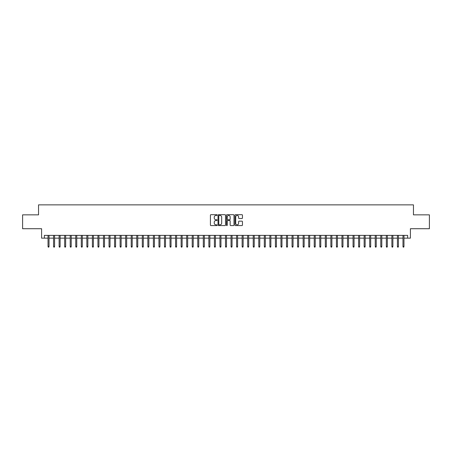 <?xml version="1.0" encoding="UTF-8"?>
<svg xmlns="http://www.w3.org/2000/svg" width="452" height="452" viewBox="0 0 452 452"><rect width="100%" height="100%" fill="white"/><g stroke="black" fill="none" stroke-linecap="round" stroke-linejoin="round"><path stroke-width="0.68" d="M217.124 215.056A0.379 0.379 0 0 0 216.745 214.677L210.96 214.677A0.542 0.542 0 0 0 210.417 215.22L210.417 225.023A0.542 0.542 0 0 0 210.96 225.565L216.745 225.565A0.379 0.379 0 0 0 217.124 225.186A0.379 0.379 0 0 0 216.745 224.802L215.999 224.802A1.74 1.74 0 0 1 214.254 223.062L214.254 222.243A1.74 1.74 0 0 1 215.999 220.503L216.745 220.503A0.379 0.379 0 0 0 217.124 220.124A0.379 0.379 0 0 0 216.745 219.74L215.999 219.74A1.74 1.74 0 0 1 214.254 218L214.254 217.18A1.74 1.74 0 0 1 215.999 215.44L216.745 215.44A0.379 0.379 0 0 0 217.124 215.056M241.91 218.514A0.542 0.542 0 0 0 242.453 217.971L242.453 215.22A0.542 0.542 0 0 0 241.91 214.677L235.486 214.677A0.542 0.542 0 0 0 234.944 215.22L234.944 225.023A0.542 0.542 0 0 0 235.486 225.565L241.91 225.565A0.542 0.542 0 0 0 242.453 225.023L242.453 221.7A0.542 0.542 0 0 0 241.91 221.158L239.159 221.158A0.542 0.542 0 0 0 238.616 221.7L238.616 223.344A1.458 1.458 0 0 1 237.159 224.802A1.458 1.458 0 0 1 235.701 223.344L235.701 216.898A1.458 1.458 0 0 1 237.159 215.44A1.458 1.458 0 0 1 238.616 216.898L238.616 217.971A0.542 0.542 0 0 0 239.159 218.514L241.91 218.514M44.369 238.147L44.369 235.373L407.631 235.373L407.631 238.147L410.405 238.147L410.405 228.718L429.4 228.718L429.4 214.853L413.456 214.853L413.456 204.869L38.544 204.869L38.544 214.853L22.6 214.853L22.6 228.718L41.595 228.718L41.595 238.147L48.031 238.147M225.525 215.22A0.542 0.542 0 0 0 224.977 214.677L218.553 214.677A0.542 0.542 0 0 0 218.011 215.22L218.011 225.023A0.542 0.542 0 0 0 218.553 225.565L224.977 225.565A0.542 0.542 0 0 0 225.525 225.023L225.525 215.22M227.023 214.677L233.447 214.677A0.542 0.542 0 0 1 233.989 215.22L233.989 225.023A0.542 0.542 0 0 1 233.447 225.565L230.695 225.565A0.542 0.542 0 0 1 230.153 225.023L230.153 221.045A0.542 0.542 0 0 0 229.605 220.503L227.785 220.503A0.542 0.542 0 0 0 227.237 221.045L227.237 225.186A0.379 0.379 0 0 1 226.859 225.565A0.379 0.379 0 0 1 226.475 225.186L226.475 215.22A0.542 0.542 0 0 1 227.023 214.677M49.025 238.147L53.573 238.147M54.573 238.147L59.122 238.147M60.116 238.147L64.664 238.147M65.664 238.147L70.213 238.147M71.213 238.147L75.761 238.147M76.755 238.147L81.303 238.147M82.304 238.147L86.852 238.147M87.846 238.147L92.394 238.147M93.394 238.147L97.943 238.147M98.943 238.147L103.491 238.147M104.485 238.147L109.034 238.147M110.034 238.147L114.582 238.147M115.576 238.147L120.125 238.147M121.125 238.147L125.673 238.147M126.673 238.147L131.221 238.147M132.216 238.147L136.764 238.147M137.764 238.147L142.312 238.147M143.307 238.147L147.855 238.147M148.855 238.147L153.403 238.147M154.403 238.147L158.951 238.147M159.946 238.147L164.494 238.147M165.494 238.147L170.042 238.147M171.037 238.147L175.585 238.147M176.585 238.147L181.133 238.147M182.133 238.147L186.676 238.147M187.676 238.147L192.224 238.147M193.224 238.147L197.773 238.147M198.767 238.147L203.315 238.147M204.315 238.147L208.864 238.147M209.864 238.147L214.406 238.147M215.406 238.147L219.954 238.147M220.955 238.147L225.503 238.147M226.497 238.147L231.045 238.147M232.045 238.147L236.594 238.147M237.594 238.147L242.136 238.147M243.136 238.147L247.685 238.147M248.685 238.147L253.233 238.147M254.227 238.147L258.776 238.147M259.776 238.147L264.324 238.147M265.324 238.147L269.867 238.147M270.867 238.147L275.415 238.147M276.415 238.147L280.963 238.147M281.958 238.147L286.506 238.147M287.506 238.147L292.054 238.147M293.049 238.147L297.597 238.147M298.597 238.147L303.145 238.147M304.145 238.147L308.693 238.147M309.688 238.147L314.236 238.147M315.236 238.147L319.784 238.147M320.779 238.147L325.327 238.147M326.327 238.147L330.875 238.147M331.875 238.147L336.424 238.147M337.418 238.147L341.966 238.147M342.966 238.147L347.515 238.147M348.509 238.147L353.057 238.147M354.057 238.147L358.606 238.147M359.606 238.147L364.154 238.147M365.148 238.147L369.696 238.147M370.696 238.147L375.245 238.147M376.239 238.147L380.787 238.147M381.787 238.147L386.336 238.147M387.336 238.147L391.884 238.147M392.878 238.147L397.427 238.147M398.427 238.147L402.975 238.147M403.969 238.147L407.631 238.147M219.152 215.44A0.379 0.379 0 0 0 218.774 215.819L218.774 224.424A0.379 0.379 0 0 0 219.152 224.802L219.943 224.802A1.74 1.74 0 0 0 221.683 223.062L221.683 217.18A1.74 1.74 0 0 0 219.943 215.44L219.152 215.44M230.153 216.92A1.458 1.458 0 0 0 228.695 215.468A1.458 1.458 0 0 0 227.237 216.92L227.237 219.197A0.542 0.542 0 0 0 227.785 219.74L229.605 219.74A0.542 0.542 0 0 0 230.153 219.197L230.153 216.92M48.031 246.408L48.251 247.131L48.805 247.131L49.025 246.408L48.031 246.408L48.031 235.373M49.025 246.408L49.025 235.373M53.573 246.408L53.794 247.131L54.353 247.131L54.573 246.408L53.573 246.408L53.573 235.373M54.573 246.408L54.573 235.373M59.122 246.408L59.342 247.131L59.896 247.131L60.116 246.408L59.122 246.408L59.122 235.373M60.116 246.408L60.116 235.373M64.664 246.408L64.89 247.131L65.444 247.131L65.664 246.408L64.664 246.408L64.664 235.373M65.664 246.408L65.664 235.373M70.213 246.408L70.433 247.131L70.987 247.131L71.213 246.408L70.213 246.408L70.213 235.373M71.213 246.408L71.213 235.373M75.761 246.408L75.981 247.131L76.535 247.131L76.755 246.408L75.761 246.408L75.761 235.373M76.755 246.408L76.755 235.373M81.303 246.408L81.524 247.131L82.083 247.131L82.304 246.408L81.303 246.408L81.303 235.373M82.304 246.408L82.304 235.373M86.852 246.408L87.072 247.131L87.626 247.131L87.846 246.408L86.852 246.408L86.852 235.373M87.846 246.408L87.846 235.373M92.394 246.408L92.62 247.131L93.174 247.131L93.394 246.408L92.394 246.408L92.394 235.373M93.394 246.408L93.394 235.373M97.943 246.408L98.163 247.131L98.717 247.131L98.943 246.408L97.943 246.408L97.943 235.373M98.943 246.408L98.943 235.373M103.491 246.408L103.711 247.131L104.265 247.131L104.485 246.408L103.491 246.408L103.491 235.373M104.485 246.408L104.485 235.373M109.034 246.408L109.254 247.131L109.813 247.131L110.034 246.408L109.034 246.408L109.034 235.373M110.034 246.408L110.034 235.373M114.582 246.408L114.802 247.131L115.356 247.131L115.576 246.408L114.582 246.408L114.582 235.373M115.576 246.408L115.576 235.373M120.125 246.408L120.351 247.131L120.904 247.131L121.125 246.408L120.125 246.408L120.125 235.373M121.125 246.408L121.125 235.373M125.673 246.408L125.893 247.131L126.447 247.131L126.673 246.408L125.673 246.408L125.673 235.373M126.673 246.408L126.673 235.373M131.221 246.408L131.442 247.131L131.995 247.131L132.216 246.408L131.221 246.408L131.221 235.373M132.216 246.408L132.216 235.373M136.764 246.408L136.984 247.131L137.544 247.131L137.764 246.408L136.764 246.408L136.764 235.373M137.764 246.408L137.764 235.373M142.312 246.408L142.533 247.131L143.086 247.131L143.307 246.408L142.312 246.408L142.312 235.373M143.307 246.408L143.307 235.373M147.855 246.408L148.081 247.131L148.635 247.131L148.855 246.408L147.855 246.408L147.855 235.373M148.855 246.408L148.855 235.373M153.403 246.408L153.623 247.131L154.177 247.131L154.403 246.408L153.403 246.408L153.403 235.373M154.403 246.408L154.403 235.373M158.951 246.408L159.172 247.131L159.725 247.131L159.946 246.408L158.951 246.408L158.951 235.373M159.946 246.408L159.946 235.373M164.494 246.408L164.714 247.131L165.274 247.131L165.494 246.408L164.494 246.408L164.494 235.373M165.494 246.408L165.494 235.373M170.042 246.408L170.263 247.131L170.816 247.131L171.037 246.408L170.042 246.408L170.042 235.373M171.037 246.408L171.037 235.373M175.585 246.408L175.811 247.131L176.365 247.131L176.585 246.408L175.585 246.408L175.585 235.373M176.585 246.408L176.585 235.373M181.133 246.408L181.354 247.131L181.907 247.131L182.133 246.408L181.133 246.408L181.133 235.373M182.133 246.408L182.133 235.373M186.676 246.408L186.902 247.131L187.456 247.131L187.676 246.408L186.676 246.408L186.676 235.373M187.676 246.408L187.676 235.373M192.224 246.408L192.445 247.131L193.004 247.131L193.224 246.408L192.224 246.408L192.224 235.373M193.224 246.408L193.224 235.373M197.773 246.408L197.993 247.131L198.547 247.131L198.767 246.408L197.773 246.408L197.773 235.373M198.767 246.408L198.767 235.373M203.315 246.408L203.541 247.131L204.095 247.131L204.315 246.408L203.315 246.408L203.315 235.373M204.315 246.408L204.315 235.373M208.864 246.408L209.084 247.131L209.638 247.131L209.864 246.408L208.864 246.408L208.864 235.373M209.864 246.408L209.864 235.373M214.406 246.408L214.632 247.131L215.186 247.131L215.406 246.408L214.406 246.408L214.406 235.373M215.406 246.408L215.406 235.373M219.954 246.408L220.175 247.131L220.729 247.131L220.955 246.408L219.954 246.408L219.954 235.373M220.955 246.408L220.955 235.373M225.503 246.408L225.723 247.131L226.277 247.131L226.497 246.408L225.503 246.408L225.503 235.373M226.497 246.408L226.497 235.373M231.045 246.408L231.271 247.131L231.825 247.131L232.045 246.408L231.045 246.408L231.045 235.373M232.045 246.408L232.045 235.373M236.594 246.408L236.814 247.131L237.368 247.131L237.594 246.408L236.594 246.408L236.594 235.373M237.594 246.408L237.594 235.373M242.136 246.408L242.362 247.131L242.916 247.131L243.136 246.408L242.136 246.408L242.136 235.373M243.136 246.408L243.136 235.373M247.685 246.408L247.905 247.131L248.459 247.131L248.685 246.408L247.685 246.408L247.685 235.373M248.685 246.408L248.685 235.373M253.233 246.408L253.453 247.131L254.007 247.131L254.227 246.408L253.233 246.408L253.233 235.373M254.227 246.408L254.227 235.373M258.776 246.408L258.996 247.131L259.555 247.131L259.776 246.408L258.776 246.408L258.776 235.373M259.776 246.408L259.776 235.373M264.324 246.408L264.544 247.131L265.098 247.131L265.324 246.408L264.324 246.408L264.324 235.373M265.324 246.408L265.324 235.373M269.867 246.408L270.093 247.131L270.646 247.131L270.867 246.408L269.867 246.408L269.867 235.373M270.867 246.408L270.867 235.373M275.415 246.408L275.635 247.131L276.189 247.131L276.415 246.408L275.415 246.408L275.415 235.373M276.415 246.408L276.415 235.373M280.963 246.408L281.184 247.131L281.737 247.131L281.958 246.408L280.963 246.408L280.963 235.373M281.958 246.408L281.958 235.373M286.506 246.408L286.726 247.131L287.286 247.131L287.506 246.408L286.506 246.408L286.506 235.373M287.506 246.408L287.506 235.373M292.054 246.408L292.274 247.131L292.828 247.131L293.049 246.408L292.054 246.408L292.054 235.373M293.049 246.408L293.049 235.373M297.597 246.408L297.823 247.131L298.376 247.131L298.597 246.408L297.597 246.408L297.597 235.373M298.597 246.408L298.597 235.373M303.145 246.408L303.365 247.131L303.919 247.131L304.145 246.408L303.145 246.408L303.145 235.373M304.145 246.408L304.145 235.373M308.693 246.408L308.914 247.131L309.467 247.131L309.688 246.408L308.693 246.408L308.693 235.373M309.688 246.408L309.688 235.373M314.236 246.408L314.456 247.131L315.016 247.131L315.236 246.408L314.236 246.408L314.236 235.373M315.236 246.408L315.236 235.373M319.784 246.408L320.005 247.131L320.558 247.131L320.779 246.408L319.784 246.408L319.784 235.373M320.779 246.408L320.779 235.373M325.327 246.408L325.553 247.131L326.107 247.131L326.327 246.408L325.327 246.408L325.327 235.373M326.327 246.408L326.327 235.373M330.875 246.408L331.096 247.131L331.649 247.131L331.875 246.408L330.875 246.408L330.875 235.373M331.875 246.408L331.875 235.373M336.424 246.408L336.644 247.131L337.198 247.131L337.418 246.408L336.424 246.408L336.424 235.373M337.418 246.408L337.418 235.373M341.966 246.408L342.187 247.131L342.746 247.131L342.966 246.408L341.966 246.408L341.966 235.373M342.966 246.408L342.966 235.373M347.515 246.408L347.735 247.131L348.289 247.131L348.509 246.408L347.515 246.408L347.515 235.373M348.509 246.408L348.509 235.373M353.057 246.408L353.283 247.131L353.837 247.131L354.057 246.408L353.057 246.408L353.057 235.373M354.057 246.408L354.057 235.373M358.606 246.408L358.826 247.131L359.38 247.131L359.606 246.408L358.606 246.408L358.606 235.373M359.606 246.408L359.606 235.373M364.154 246.408L364.374 247.131L364.928 247.131L365.148 246.408L364.154 246.408L364.154 235.373M365.148 246.408L365.148 235.373M369.696 246.408L369.917 247.131L370.476 247.131L370.696 246.408L369.696 246.408L369.696 235.373M370.696 246.408L370.696 235.373M375.245 246.408L375.465 247.131L376.019 247.131L376.239 246.408L375.245 246.408L375.245 235.373M376.239 246.408L376.239 235.373M380.787 246.408L381.013 247.131L381.567 247.131L381.787 246.408L380.787 246.408L380.787 235.373M381.787 246.408L381.787 235.373M386.336 246.408L386.556 247.131L387.11 247.131L387.336 246.408L386.336 246.408L386.336 235.373M387.336 246.408L387.336 235.373M391.884 246.408L392.104 247.131L392.658 247.131L392.878 246.408L391.884 246.408L391.884 235.373M392.878 246.408L392.878 235.373M397.427 246.408L397.647 247.131L398.206 247.131L398.427 246.408L397.427 246.408L397.427 235.373M398.427 246.408L398.427 235.373M402.975 246.408L403.195 247.131L403.749 247.131L403.969 246.408L402.975 246.408L402.975 235.373M403.969 246.408L403.969 235.373"/></g></svg>
